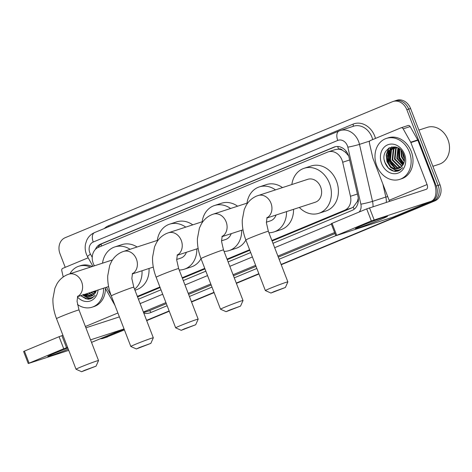 <?xml version="1.0" encoding="UTF-8"?>
<svg xmlns="http://www.w3.org/2000/svg" width="472" height="472" viewBox="0 0 472 472"><rect width="100%" height="100%" fill="white"/><g stroke="black" fill="none" stroke-linecap="round" stroke-linejoin="round"><path stroke-width="0.71" d="M271.884 240.478L344.643 210.252A12.921 10.608 -108.1 0 0 350.46 196.281L342.678 162.25A12.921 10.608 -108.1 0 0 342.017 160.096A12.921 10.608 -108.1 0 0 328.205 151.884A12.921 10.608 -108.1 0 0 327.562 152.126L98.43 247.334A12.921 10.608 -108.1 0 0 94.229 265.482L94.418 265.819M348.613 155.831L345.315 152.155L342.53 150.308A4.307 3.534 -108.1 0 0 338.577 149.105A12.921 7.357 -112.6 0 1 337.751 146.497M338.577 149.105L338.406 149.176A12.921 10.608 71.9 0 1 342.53 150.308M272.096 241.021L351.669 207.957L353.215 207.125L357.457 201.337L358.26 198.128M137.547 296.929L160.12 287.548M182.398 278.291L204.972 268.916M227.244 259.659L249.818 250.278M338.406 149.176L335.232 149.595L328.205 151.884M137.34 296.387L159.914 287.005M182.186 277.748L204.76 268.373M227.038 259.116L249.611 249.735M106.483 287.247L111.197 295.625M272.969 243.286L352.147 210.388A12.921 10.608 -108.1 0 0 357.965 196.417L349.014 157.276A12.921 10.608 -108.1 0 0 348.36 155.123A12.921 10.608 -108.1 0 0 334.548 146.916A12.921 10.608 -108.1 0 0 333.905 147.152L100.512 244.13A12.921 10.608 -108.1 0 0 95.338 249.47M388.869 161.436A17.228 14.142 71.9 0 1 387.494 154.958A17.228 14.142 71.9 0 0 388.869 161.436M387.5 152.999A17.228 14.142 71.9 0 1 388.326 148.45A17.228 14.142 71.9 0 0 387.5 152.999M65.224 267.335L60.015 253.818A12.921 10.608 71.9 0 1 65.171 237.699L392.385 101.74A12.921 10.608 71.9 0 1 393.028 101.504A12.921 10.608 71.9 0 1 406.834 109.71L436.276 185.998A12.921 10.608 71.9 0 1 431.113 202.116L281.129 264.438M124.307 329.598L103.905 338.076A12.921 10.608 71.9 0 1 103.262 338.312A12.921 10.608 71.9 0 1 100.329 338.743M258.851 273.695L236.283 283.07M214.005 292.327L191.431 301.708M169.153 310.959L146.585 320.341M394.25 101.132A12.921 10.608 71.9 0 1 394.893 100.896L396.763 100.282A12.921 10.608 71.9 0 1 410.575 108.495L440.01 184.776L438.14 185.39A12.921 10.608 71.9 0 1 432.983 201.509L281.188 264.58L432.983 201.509A12.921 10.608 71.9 0 0 438.14 185.39L408.705 109.103L438.14 185.39L436.276 185.998M394.893 100.896A12.921 10.608 71.9 0 1 408.705 109.103A12.921 10.608 71.9 0 0 394.893 100.896L393.028 101.504M124.419 329.887L105.769 337.468A12.921 10.608 71.9 0 1 105.132 337.704A12.921 10.608 71.9 0 0 105.769 337.468L124.36 329.739L103.905 338.076M258.91 273.837L236.336 283.218L258.91 273.837M214.058 292.469L191.49 301.85L214.058 292.469M169.212 311.107L146.639 320.482L169.212 311.107M138.42 299.189L160.993 289.814M183.272 280.557L205.845 271.176M228.118 261.919L250.691 252.544M97.834 247.605A12.921 10.608 71.9 0 1 102.383 243.522L335.474 146.668M388.869 148.078A17.228 14.142 -108.1 0 0 388.055 151.795M387.954 153.17A17.228 14.142 -108.1 0 0 389.335 161.282M440.01 184.776A12.921 10.608 71.9 0 1 434.854 200.895L281.241 264.721M258.963 273.978L236.395 283.359M214.117 292.616L191.543 301.991M169.265 311.249L146.698 320.63M107.64 336.855A12.921 10.608 71.9 0 1 106.996 337.096L103.262 338.312M362.095 225.498A17.228 0.637 -21.1 0 1 378.231 219.22A17.228 0.637 -21.1 0 1 387.465 216.223A17.228 0.637 -21.1 0 1 380.792 219.403A17.228 0.637 -21.1 0 1 363.741 226.017A17.228 0.637 -21.1 0 1 355.392 228.601A17.228 0.637 -21.1 0 1 362.095 225.498M389.453 201.32A4.307 2.454 67.4 0 0 389.14 200.293L372.945 158.315A2.153 1.77 -108.1 0 1 372.833 157.955L369.387 142.874A2.153 1.77 -108.1 0 1 370.355 140.55L400.917 127.847A2.153 1.77 -108.1 0 1 401.029 127.812L408.038 125.522A2.153 1.77 71.9 0 1 410.18 126.555L417.714 139.93A2.153 1.77 71.9 0 1 417.873 140.272L434.069 182.251A17.228 9.812 -112.6 0 1 431.331 201.208A17.228 9.812 -112.6 0 1 430.918 201.361L371.334 220.937L366.691 208.889L426.275 189.313A4.307 2.454 67.4 0 0 426.375 189.278A4.307 2.454 67.4 0 0 427.06 184.54L410.858 142.556A2.153 1.77 -108.1 0 0 410.699 142.22L403.171 128.838A2.153 1.77 -108.1 0 0 401.029 127.812M431.331 201.208L393.412 216.967A17.228 9.812 -112.6 0 1 393.005 217.114L335.846 235.729L371.334 220.937M335.846 235.729L331.197 223.681L366.691 208.889M418.912 130.089L427.248 127.369A19.381 15.912 71.9 0 1 447.963 139.683A19.381 15.912 71.9 0 1 439.261 164.215L432.883 166.297M390.969 160.899A19.381 15.912 71.9 0 1 389.66 155.949M389.424 153.547A19.381 15.912 71.9 0 1 389.418 151.683M376.721 165.69A21.535 17.682 71.9 0 1 386.385 138.426A21.535 17.682 71.9 0 1 409.407 152.108A21.535 17.682 71.9 0 1 399.737 179.372A21.535 17.682 71.9 0 1 376.721 165.69M386.385 138.426L388.255 137.818A21.535 17.682 71.9 0 1 411.277 151.5A21.535 17.682 71.9 0 1 401.607 178.758L399.737 179.372M395.565 171.436L398.197 171L402.763 167.666C398.94 171.224 394.946 170.858 390.792 166.569A10.768 8.838 71.9 0 0 398.74 168.374A10.768 8.838 71.9 0 0 403.224 164.48C404.775 161.53 404.923 158.262 403.666 154.68C398.592 140.031 379.276 148.355 384.898 162.415C387.064 167.991 390.615 171 395.565 171.436M404.504 154.143A15.075 12.378 71.9 0 1 398.486 172.953A15.075 12.378 71.9 0 1 381.624 163.654A15.075 12.378 71.9 0 1 387.642 144.845A15.075 12.378 71.9 0 1 404.504 154.143M394.397 147.293L391.494 149.99L390.368 160.51L397.424 167.631L400.02 167.814M394.091 147.341L390.904 150.179L389.783 160.698L396.84 167.82L399.737 167.961M395.672 147.24L393.831 149.229L392.71 159.748L399.76 166.87L401.1 167.082M395.347 147.234L393.247 149.417L392.12 159.937L399.176 167.058L400.84 167.289M396.952 147.465L396.167 148.468L395.046 158.981L402.109 166.109M396.657 147.352L395.583 148.656L394.462 159.176L401.867 166.374M398.244 148.102L397.383 158.22L403.017 164.84M397.908 147.913L396.799 158.415L402.799 165.194M399.719 149.123L399.719 157.459L403.826 163.182M399.336 148.822L399.135 157.648L403.637 163.642M401.448 150.839L402.055 156.698L404.416 160.81M400.982 150.308L401.471 156.887L404.297 161.512M403.206 153.601L404.392 157.536M395.695 147.052L392.893 147.63L388.568 150.94L387.447 161.459L390.792 166.569M393.188 147.541L389.152 150.751L388.031 161.271L395.082 168.392L398.864 168.333M396.574 147.323L392.893 147.63M395.147 146.928L394.675 147.152M395.088 146.916L394.368 147.205M402.486 152.285L403.353 156.433L404.51 158.97M398.48 148.237L398.681 157.955L403.212 164.504M391.624 146.951L389.949 149.353M389.524 150.249L389.329 161.005L395.554 168.681M399.241 169.861L400.421 169.914M389.076 147.948L388.273 148.999L386.167 155.046L386.993 161.766L390.486 167.383L395.654 170.404L399.312 170.551M402.846 152.898L404.469 158.262M398.698 148.373L398.97 157.86L403.336 164.274M391.872 146.898L390.391 148.975M390.049 149.636L389.624 160.911L395.743 168.528M399.56 169.772L400.557 169.82M389.483 147.724L388.568 148.904L386.456 154.952L387.288 161.672L390.781 167.289L395.949 170.309L399.454 170.48M384.367 160.344L384.951 162.433L388.444 168.05L393.613 171.07L398.315 170.964M273.961 291.619L270.94 293.047L285.395 287.472L273.961 291.619M270.94 293.047L265.382 290.587A12.06 0.443 -21.1 0 1 265.364 290.575A12.06 0.443 -21.1 0 1 270.072 288.368A12.06 0.443 -21.1 0 1 281.69 283.855A12.06 0.443 -21.1 0 1 287.867 281.89A12.06 0.443 -21.1 0 1 287.867 281.914L268.344 231.304A12.06 0.443 158.9 0 0 262.172 233.262A12.06 0.443 158.9 0 0 250.555 237.776A12.06 0.443 158.9 0 0 245.847 239.988L265.364 290.575M266.81 218.04L315.237 202.246A12.06 9.9 -108.1 0 0 320.647 186.983A12.06 9.9 -108.1 0 0 307.762 179.319L256.573 196.075C252.113 198.01 248.65 201.107 246.183 205.373L244.242 209.527L242.266 219.958C242.065 226.578 243.257 233.251 245.847 239.988M291.843 184.511A23.683 19.446 71.9 0 1 304.157 168.268A23.683 19.446 71.9 0 1 329.474 183.313A23.683 19.446 71.9 0 1 318.842 213.303A23.683 19.446 71.9 0 1 299.319 207.438M304.157 168.268L311.166 165.979A23.683 19.446 71.9 0 1 336.489 181.03A23.683 19.446 71.9 0 1 325.851 211.019L318.842 213.303M229.109 310.257L226.094 311.679L240.549 306.104L229.109 310.257M226.094 311.679L220.53 309.219A12.06 0.443 -21.1 0 1 220.518 309.207A12.06 0.443 -21.1 0 1 225.227 307.001A12.06 0.443 -21.1 0 1 236.844 302.487A12.06 0.443 -21.1 0 1 243.015 300.528A12.06 0.443 -21.1 0 1 243.015 300.546L240.549 306.104M246.998 203.143A23.683 19.446 71.9 0 1 259.305 186.9A23.683 19.446 71.9 0 1 275.453 189.856M259.305 186.9L266.314 184.617A23.683 19.446 71.9 0 1 282.462 187.567M266.361 222.194L270.385 220.884A12.06 9.9 -108.1 0 0 276.073 215.02M286.539 211.603A23.683 19.446 71.9 0 1 273.99 231.935A23.683 19.446 71.9 0 1 268.898 232.731M293.549 209.32A23.683 19.446 71.9 0 1 280.999 229.652L273.99 231.935M184.263 328.89L181.248 330.317L195.697 324.742L184.263 328.89M181.248 330.317L175.684 327.857A12.06 0.443 -21.1 0 1 175.667 327.845A12.06 0.443 -21.1 0 1 180.375 325.639A12.06 0.443 -21.1 0 1 191.992 321.125A12.06 0.443 -21.1 0 1 198.169 319.161A12.06 0.443 -21.1 0 1 198.169 319.178L195.697 324.742M202.146 221.781A23.683 19.446 71.9 0 1 214.459 205.532A23.683 19.446 71.9 0 1 230.607 208.488M214.459 205.532L221.468 203.249A23.683 19.446 71.9 0 1 237.617 206.205M221.515 240.832L225.539 239.516A12.06 9.9 -108.1 0 0 231.227 233.652M241.693 230.242A23.683 19.446 71.9 0 1 229.144 250.573A23.683 19.446 71.9 0 1 224.047 251.364M245.859 240.024A23.683 19.446 71.9 0 1 236.153 248.284L229.144 250.573M139.411 347.528L136.396 348.95L150.851 343.374L139.411 347.528M130.832 346.489A12.06 0.443 -21.1 0 1 130.821 346.477A12.06 0.443 -21.1 0 1 135.529 344.271A12.06 0.443 -21.1 0 1 147.146 339.757A12.06 0.443 -21.1 0 1 153.317 337.799A12.06 0.443 -21.1 0 1 153.317 337.816L133.8 287.206A12.06 0.443 158.9 0 0 127.623 289.171A12.06 0.443 158.9 0 0 116.006 293.684A12.06 0.443 158.9 0 0 111.298 295.891L130.821 346.477L136.396 348.95M157.3 240.413A23.683 19.446 71.9 0 1 169.607 224.17A23.683 19.446 71.9 0 1 185.756 227.126M169.607 224.17L176.617 221.887A23.683 19.446 71.9 0 1 192.765 224.837M176.664 259.464L180.688 258.154A12.06 9.9 -108.1 0 0 186.375 252.29M196.842 248.874A23.683 19.446 71.9 0 1 184.292 269.205A23.683 19.446 71.9 0 1 179.201 270.002M201.013 258.656A23.683 19.446 71.9 0 1 191.302 266.922L184.292 269.205M84.63 370.29L81.609 371.718L96.064 366.136L84.63 370.29M81.609 371.718L76.051 369.257A12.06 0.443 -21.1 0 1 76.033 369.246A12.06 0.443 -21.1 0 1 80.741 367.033A12.06 0.443 -21.1 0 1 92.359 362.52A12.06 0.443 -21.1 0 1 98.536 360.561A12.06 0.443 -21.1 0 1 98.53 360.578L96.064 366.136M102.512 263.181A23.683 19.446 71.9 0 1 114.82 246.933A23.683 19.446 71.9 0 1 130.083 249.287M114.82 246.933L121.835 244.649A23.683 19.446 71.9 0 1 137.092 247.003M142.025 270.763A23.683 19.446 71.9 0 1 134.579 289.236M149.034 268.474A23.683 19.446 71.9 0 1 136.52 289.684L134.951 290.197M68.298 349.197A17.228 0.637 -21.1 0 1 47.79 356.413A17.228 0.637 -21.1 0 1 54.498 353.31A17.228 0.637 -21.1 0 1 67.862 348.053M63.224 276.975L61.785 270.686A2.153 1.77 -108.1 0 1 62.758 268.361L88.164 257.8M124.03 328.884A17.228 9.812 -112.6 0 1 123.735 329.019A17.228 9.812 -112.6 0 1 123.322 329.173L90.547 339.858M67.584 347.345L63.738 348.743L59.089 336.701L62.935 335.303M29.087 363.145L28.249 363.534L23.6 351.493L24.438 351.097L29.087 363.145L63.738 348.743M28.249 363.534L68.747 350.36M24.438 351.097L59.089 336.701M85.898 327.816L118.673 317.125A4.307 2.454 67.4 0 0 118.779 317.09A4.307 2.454 67.4 0 0 119.328 316.688M69.939 273.801A21.535 17.682 71.9 0 1 78.789 266.238A21.535 17.682 71.9 0 1 90.4 267.128M78.789 266.238L80.659 265.63A21.535 17.682 71.9 0 1 92.264 266.521M80.559 295.702L87.963 299.248L90.594 298.811L95.161 295.478C91.338 299.036 87.35 298.67 83.196 294.375M96.388 290.54L95.627 292.286A10.768 8.838 71.9 0 1 91.137 296.18A10.768 8.838 71.9 0 1 83.615 294.705M98.052 289.997A15.075 12.378 71.9 0 1 90.235 301.006A15.075 12.378 71.9 0 1 77.396 296.971M86.518 293.761L89.822 295.437L92.418 295.625M85.933 293.95L89.237 295.631L92.134 295.773M88.854 293L92.158 294.675L93.503 294.894M88.27 293.189L91.574 294.87L93.238 295.094M91.19 292.239L94.506 293.92M90.606 292.428L94.264 294.186M93.527 291.478L95.421 292.652M92.943 291.666L95.202 293M95.863 290.711L96.229 290.994M95.279 290.905L96.04 291.454M84.181 294.522L87.485 296.204L91.267 296.139M103.533 288.209A21.535 17.682 71.9 0 1 92.14 307.178A21.535 17.682 71.9 0 1 77.438 304.481M105.421 288.451A21.535 17.682 71.9 0 1 94.011 306.57L92.14 307.178M94.388 291.195L95.609 292.315M85.043 294.239L87.957 296.493M91.645 297.673L92.825 297.72M82.706 295.006L88.057 298.21L91.715 298.357M94.677 291.1L95.739 292.079M85.332 294.144L88.14 296.339M91.963 297.578L92.96 297.631M82.995 294.906L88.347 298.115L91.857 298.292M80.659 295.673L86.01 298.876L90.718 298.77M349.634 159.978L342.678 162.25M354.207 209.184A12.921 7.357 -112.6 0 1 353.215 207.125M357.457 201.337A12.921 0.808 -12.9 0 0 358.289 201.166M345.315 152.155A12.921 0.808 -12.9 0 0 346.649 151.89M101.58 246.024A12.921 7.357 -112.6 0 1 101.091 244.183M357.416 194.016L350.46 196.281M351.669 207.957L344.643 210.252M335.208 146.727L333.905 147.152M359.068 212.058A8.614 7.074 -108.1 0 0 360.868 204.187L347.834 147.175A8.614 7.074 -108.1 0 0 347.392 145.742A8.614 7.074 -108.1 0 0 337.757 140.426L93.249 242.024A8.614 7.074 -108.1 0 0 89.81 252.768A8.614 7.074 -108.1 0 0 90.447 254.125L92.235 257.305M372.691 139.576A17.228 14.142 -108.1 0 0 371.924 137.157A17.228 14.142 -108.1 0 0 353.51 126.213L339.126 130.95A8.614 4.903 67.4 0 1 339.333 130.874A17.228 14.142 71.9 0 1 340.188 130.555A17.228 14.142 71.9 0 1 358.608 141.5A17.228 14.142 71.9 0 1 359.481 144.373L369.729 141.028M94.825 232.472A8.614 4.903 67.4 0 0 94.618 232.548L339.126 130.95A8.614 4.903 67.4 0 0 337.757 140.426M93.249 242.024A8.614 4.903 67.4 0 1 94.618 232.548C91.096 234.071 88.494 236.596 86.801 240.124L85.55 243.865C84.842 247.417 85.143 250.909 86.447 254.349L87.615 256.827A8.614 1.162 -29.4 0 1 90.447 254.125M104.336 228.507A19.381 15.912 71.9 0 1 108.536 225.74L353.044 124.142A2.153 1.227 -112.6 0 1 352.849 126.425M353.044 124.142A19.381 15.912 71.9 0 1 374.727 136.095A19.381 15.912 71.9 0 1 375.488 138.414M389.323 200.824A19.381 15.912 71.9 0 1 389.335 201.361M335.816 235.658L279.117 259.216M256.839 268.474L234.265 277.849M211.987 287.106L189.419 296.487M167.141 305.744L150.963 312.464A19.381 15.912 71.9 0 1 143.877 313.325M431.113 202.116L434.854 200.895M406.834 109.71L410.575 108.495M347.834 147.175A8.614 0.537 -12.9 0 0 359.481 144.373L372.52 201.385L385.836 197.036L382.863 184.021M360.868 204.187A8.614 0.537 -12.9 0 0 372.52 201.385A17.228 14.142 71.9 0 1 373.022 206.683M386.338 202.335A17.228 14.142 -108.1 0 0 385.836 197.036L387.701 196.553M143.6 312.606L149.022 310.836L166.333 303.643M143.612 312.641L148.161 311.154A17.228 14.142 -108.1 0 0 149.022 310.836A2.153 1.227 -112.6 0 1 150.963 312.464M334.613 232.531L277.908 256.089M255.635 265.347L233.062 274.728M210.783 283.985L188.216 293.36M165.938 302.617L143.364 311.998M188.611 294.386L211.179 285.011M233.457 275.754L256.03 266.373M278.309 257.116L335.008 233.557M140.125 303.608L162.698 294.227M184.977 284.97L207.544 275.595M229.823 266.338L252.396 256.957M274.674 247.7L331.373 224.141M108.536 225.74A2.153 1.227 -112.6 0 1 108.761 226.672M102.383 243.522L100.512 244.13M393.005 217.114L430.918 201.361M332.04 223.291L336.689 235.333M389.14 200.293L427.06 184.54M417.873 140.272L410.858 142.556M369.493 207.833L374.143 219.875M410.699 142.22L417.714 139.93M410.18 126.555L403.171 128.838M266.857 217.893A12.06 9.9 -108.1 0 0 270.975 203.178A12.06 9.9 -108.1 0 0 258.084 195.52M222.011 236.531A12.06 9.9 -108.1 0 0 226.123 221.816A12.06 9.9 -108.1 0 0 213.232 214.152L211.727 214.713C207.267 216.642 203.804 219.745 201.337 224.011L199.39 228.159L197.42 238.596C197.213 245.21 198.405 251.889 200.995 258.621L220.518 309.207M222.2 236.1L221.533 241.275L223.498 249.936A12.06 0.443 158.9 0 0 217.321 251.9A12.06 0.443 158.9 0 0 205.703 256.414A12.06 0.443 158.9 0 0 200.995 258.621M177.159 255.163A12.06 9.9 -108.1 0 0 181.278 240.449A12.06 9.9 -108.1 0 0 168.386 232.79L166.876 233.345C162.415 235.28 158.952 238.378 156.486 242.643L154.545 246.797L152.568 257.228C152.367 263.848 153.559 270.521 156.149 277.253L175.667 327.845M177.354 254.738L176.687 259.913L178.646 268.574A12.06 0.443 158.9 0 0 172.475 270.533A12.06 0.443 158.9 0 0 160.858 275.046A12.06 0.443 158.9 0 0 156.149 277.253M132.313 273.801A12.06 9.9 -108.1 0 0 136.426 259.087A12.06 9.9 -108.1 0 0 123.534 251.423L122.03 251.983C117.569 253.912 114.106 257.016 111.64 261.281L109.693 265.429L107.722 275.866C107.516 282.48 108.707 289.159 111.298 295.891M77.526 296.563A12.06 9.9 -108.1 0 0 81.638 281.849A12.06 9.9 -108.1 0 0 68.753 274.185L67.242 274.745C62.782 276.68 59.319 279.778 56.852 284.044L54.911 288.191L52.935 298.628C52.728 305.248 53.926 311.921 56.516 318.653L76.033 369.246M77.721 296.139L77.048 301.307L79.013 309.974A12.06 0.443 158.9 0 0 72.841 311.933A12.06 0.443 158.9 0 0 61.218 316.447A12.06 0.443 158.9 0 0 56.516 318.653M91.521 342.383L123.322 329.173M85.391 326.506L117.9 312.995M61.891 335.639L66.54 347.687M87.615 256.827L92.949 266.296M105.014 287.731L114.985 305.437M268.344 231.304L266.379 222.642L267.052 217.468M285.395 287.472L287.867 281.914M247.859 202.86L213.232 214.152M223.498 249.936L243.015 300.528M242.986 229.817L221.958 236.673M203.013 221.498L168.386 232.79M178.646 268.574L198.169 319.161M198.14 248.455L177.112 255.311M133.8 287.206L131.835 278.545L132.502 273.371M158.161 240.13L123.534 251.423M153.294 267.087L132.26 273.943M150.851 343.374L153.317 337.816M112.483 259.924L68.753 274.185M79.013 309.974L98.536 360.561M108.601 286.557L77.479 296.705M91.527 342.401L123.735 329.019"/></g></svg>
